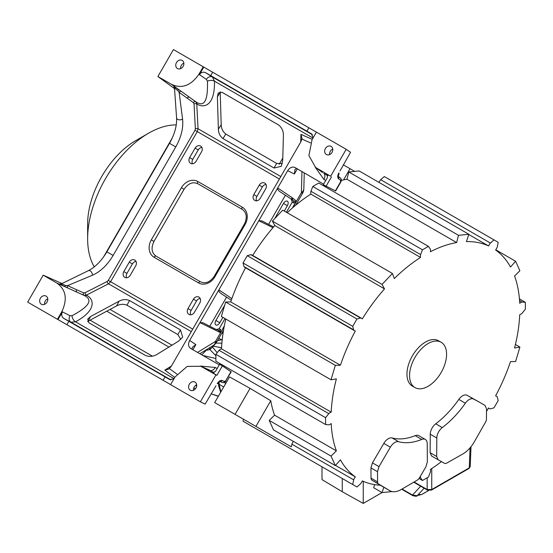 <?xml version="1.0" encoding="UTF-8"?>
<svg xmlns="http://www.w3.org/2000/svg" width="553" height="553" viewBox="0 0 553 553"><rect width="100%" height="100%" fill="white"/><g stroke="black" fill="none" stroke-linecap="round" stroke-linejoin="round"><path stroke-width="0.83" d="M197.532 352.406L215.559 341.353A9.719 6.152 58.5 0 1 213.368 345.438L213.368 345.438A9.719 9.719 0 0 0 216.707 342.017L223.543 330.169M216.182 329.457L219.099 328.8L220.543 329.318L220.709 332.118A1.942 0.809 -134.6 0 0 220.737 332.381L220.377 332.609L218.255 330.203A1.942 1.673 -70.8 0 0 218.103 330.162L217.343 329.823M219.292 364.849L190.778 348.535C188.262 346.745 187.896 344.049 189.665 340.454L199.958 322.627L203.027 322.772L204.9 323.747M231.313 300.217L221.559 293.892C219.437 292.489 218.539 291.148 218.864 289.876L258.79 220.73L261.859 220.868L263.733 221.843M292.095 199.764A1.942 1.68 123.9 0 1 292.102 197.677L292.91 198.292C295.468 200.214 296.567 201.34 296.214 201.658L292.883 207.582M286.385 212.248L292.288 202.025L291.058 198.921L280.392 191.995C278.27 190.585 277.371 189.25 277.696 187.979L287.671 170.711C289.896 167.379 292.413 166.349 295.226 167.628L295.039 167.524M220.709 332.118L218.553 330.362M226.599 297.099L209.76 326.27L204.458 323.512M220.377 332.609L199.958 322.627L218.864 289.876L231.866 298.627M285.431 195.202L268.585 224.373L263.29 221.615M272.982 227.663L258.79 220.73L277.696 187.979L292.102 197.677M323.609 184.17L295.226 167.628M315.141 167.11L323.913 179.442A5.184 3.353 119.6 0 0 323.754 173.379L327.832 175.695M300.721 142.073L300.929 134.351L302.007 138.347L300.984 141.616L171.126 366.535L168.81 369.058L164.808 370.116L171.389 366.079M217.163 368.54L215.352 367.475L200.283 366.051M192.126 349.309L192.237 347.408L195.873 344.637L192.914 349.766M88.1 321.196L90.588 316.503L119.082 301.198L116.586 305.899L87.561 321.507M116.586 305.899C120.056 304.046 123.526 303.818 126.996 305.215L177.845 334.572L180.499 329.968L182.69 337.13L178.197 341.381L156.886 354.452C153.202 356.623 149.407 356.962 145.515 355.468L88.853 322.758L87.671 319.129L90.588 316.503M180.81 339.424L177.845 334.572M119.082 301.198C122.552 299.353 126.022 299.125 129.492 300.521L180.499 329.968M62.005 283.523L43.203 275.166L27.65 302.104L57.975 319.579L62.316 312.058C61.21 314.83 61.708 316.959 63.809 318.445L70.929 322.171L75.526 321.811C96.575 310.385 94.432 299.353 86.565 295.219A5.184 2.993 -60 0 1 84.27 295.489L86.386 295.115L108.547 283.827L110.6 281.733L197.276 131.6L198.064 128.773L196.757 103.936L196.025 101.918C204.285 107.531 208.094 100.625 207.437 81.201L206.352 79.39L199.405 74.62C201.244 72.277 203.338 71.641 205.681 72.72L311.698 133.95M198.893 74.282L203.228 66.775L173.448 49.576L157.895 76.514L171.444 84.333C181.723 89.04 190.826 85.75 198.769 74.468M174.534 88.625L157.895 76.514M103.57 256.951L172.301 137.904M196.025 101.918L179.345 89.987C173.877 86.386 172.453 85.646 175.066 87.775M279.396 179.013L194.967 130.266L195.354 128.849L194.048 104.012A1.942 1.134 -3 0 1 196.757 103.936L196.944 104.04A5.184 2.993 120 0 0 196.128 101.994M196.944 104.04C204.472 108.775 215.069 105.146 214.453 81.187A5.184 3.062 -2.3 0 0 207.437 81.201M218.38 129.208L221.2 124.702L220.205 92.379L217.384 96.886L218.38 129.208C218.511 133.135 220.046 136.259 222.99 138.568L274.005 168.015L281.304 166.335L282.735 160.315L283.399 135.326C283.433 131.047 281.836 127.591 278.594 124.964L221.933 92.254L218.255 92.959M217.384 96.886L218.2 93.049M282.348 163.557L276.666 163.412L274.005 168.015M221.2 124.702C221.331 128.628 222.873 131.745 225.818 134.054L276.666 163.412M220.205 92.379L220.205 91.757M335.042 190.667L323.291 184.723L327.438 177.527L327.182 174.416M297.355 168.872L294.396 173.995L294.977 169.46L296.567 168.416M304.254 172.895L303.839 188.746A9.719 6.152 -178.5 0 1 301.392 192.686L296.214 201.658A1.942 0.802 -165.4 0 0 295.973 201.769L295.876 202.391M224.2 326.533L215.559 341.353L216.707 342.01M220.543 329.318A1.942 1.915 109.9 0 1 218.255 330.203L217.626 329.947L218.255 330.203M215.794 329.284L209.76 326.27M273.638 226.896L268.585 224.373M274.751 218.566L283.489 203.435A3.885 2.247 -60 0 1 287.373 201.188A3.885 2.247 -60 0 1 287.373 205.675L284.283 211.032M219.099 328.8L225.002 318.576M222.894 317.36L219.804 322.717A3.885 2.247 -60 0 1 215.912 324.964A3.885 2.247 -60 0 1 215.912 320.47L224.649 305.339M199.854 302.871L194.393 312.327A4.535 3.705 120 0 1 188.919 314.408A4.535 3.705 120 0 1 187.979 308.629L193.439 299.173A4.535 3.705 120 0 1 198.914 297.092A4.535 3.705 120 0 1 199.854 302.871M135.706 265.841L130.245 275.297A4.535 3.705 120 0 1 124.771 277.371A4.535 3.705 120 0 1 123.831 271.592L129.291 262.136A4.535 3.705 120 0 1 134.766 260.055A4.535 3.705 120 0 1 135.706 265.841M260.214 198.32A4.535 3.705 120 0 1 254.739 200.4A4.535 3.705 120 0 1 253.799 194.621L259.26 185.158A4.535 3.705 120 0 1 264.735 183.084A4.535 3.705 120 0 1 265.675 188.863L260.214 198.32M196.066 161.289A4.535 3.705 120 0 1 190.591 163.363A4.535 3.705 120 0 1 189.651 157.584L195.112 148.128A4.535 3.705 120 0 1 200.587 146.047A4.535 3.705 120 0 1 201.527 151.833L196.066 161.289M94.28 266.864A86.178 49.756 -60 0 1 87.637 238.758L87.637 238.758A86.178 49.756 -60 0 1 148.577 133.204A86.178 49.756 -60 0 1 176.248 124.902M222.956 333.901A86.178 49.756 -60 0 1 222.444 332.077M222.942 333.998A9.069 5.24 120 0 0 222.119 332.636M193.813 387.798A22.68 13.092 120 0 0 194.801 388.483A22.68 13.092 120 0 0 194.905 388.538L195.43 388.835M221.718 339.715L218.76 338.457M217.495 340.648L222.223 339.632M207.499 349.04L207.009 350.243L206.359 350.084L201.831 354.867M206.732 349.51L206.359 350.084A1.293 0.408 -136.6 0 1 206.027 349.938M215.884 355.697L209.808 349.524L209.069 348.079M207.009 350.243L209.808 349.524L211.004 348.59L209.843 347.602M202.882 355.461L215.884 358.524M217.205 352.683L212.47 347.042L211.004 348.59M221.877 343.199L216.306 343.102L216.271 341.498M212.207 346.15A1.618 0.442 -138.4 0 0 212.87 346.62L216.002 343.067M213.016 345.653L213.658 346.254L212.87 346.62A5.834 3.366 120 0 1 212.67 346.835A5.834 3.366 120 0 1 212.47 347.042A1.618 0.567 45.4 0 1 211.723 346.448M213.658 346.254L221.566 347.74M211.122 393.777L218.414 396.155M219.216 386.153L218.67 385.98L218.594 384.128L219.133 384.328L220.882 391.883M218.615 382.33L218.594 384.128M218.67 385.98L220.668 392.25M225.258 384.3L225.265 383.284A133.487 77.067 120 0 0 225.465 383.941M243.444 419.209L243.037 421.22L352.731 484.546L353.671 479.859A7.127 4.113 -60 0 1 355.33 476.859A133.487 77.067 -60 0 1 340.427 459.813L335.325 465.591L331.033 456.101L336.376 450.861L274.565 415.179L269.228 420.418L273.521 429.902L335.325 465.591M336.376 450.861A133.487 77.067 -60 0 1 331.206 423.543A7.127 4.113 -60 0 1 328.786 424.849L325.579 424.538L325.579 417.66L328.786 413.644A7.127 4.113 -60 0 1 331.206 412.158A133.487 77.067 -60 0 1 336.376 378.867L331.033 379.793L335.325 365.346L340.427 365.236A133.487 77.067 -60 0 1 355.33 330.984A7.127 4.113 -60 0 1 354.508 330.694A7.127 4.113 -60 0 1 353.671 329.899L352.731 326.298L356.941 319.005L360.528 318.023A7.127 4.113 -60 0 1 361.641 318.348A7.127 4.113 -60 0 1 362.298 318.908A133.487 77.067 -60 0 1 384.515 288.88L382.061 284.408L392.423 273.472L394.289 278.553A133.487 77.067 -60 0 1 420.536 257.435A7.127 4.113 -60 0 1 420.425 256.295A7.127 4.113 -60 0 1 420.612 254.594L422.485 249.811L428.444 246.368L430.31 248.995A7.127 4.113 -60 0 1 430.504 250.474A7.127 4.113 -60 0 1 430.393 251.739A133.487 77.067 -60 0 1 456.64 242.56L458.506 235.315L468.868 234.285L466.414 241.592A133.487 77.067 -60 0 1 488.631 245.974A7.127 4.113 -60 0 1 490.4 243.044L493.988 239.878L384.294 176.552L380.706 179.711A7.127 4.113 120 0 0 379.033 182.421M468.868 234.285L359.18 170.96L348.819 171.983L346.945 179.227A133.487 77.067 120 0 0 341.388 180.409M325.572 186.043A133.487 77.067 120 0 0 324.673 186.458M428.444 246.368L318.749 183.043L312.798 186.479L310.924 191.262A7.127 4.113 120 0 0 310.841 194.103A133.487 77.067 120 0 0 287.201 212.718M392.423 273.472L282.728 210.14L272.366 221.082L274.82 225.548A133.487 77.067 120 0 0 252.693 255.445M361.641 318.348L251.947 255.016A7.127 4.113 120 0 0 250.841 254.691L247.246 255.673L243.037 262.965L243.984 266.567A7.127 4.113 120 0 0 244.82 267.362L354.508 330.694M245.56 267.79A133.487 77.067 120 0 0 230.732 301.91L225.638 302.021L221.345 316.461L331.033 379.793M225.811 319.046A133.487 77.067 120 0 0 221.511 348.825A7.127 4.113 120 0 0 219.092 350.319L215.884 354.328L215.884 361.206L325.579 424.538M221.808 364.627A133.487 77.067 120 0 0 221.898 365.616M224.926 382.123A133.487 77.067 120 0 0 225.265 383.284M274.565 415.179A133.487 77.067 120 0 1 270.763 400.718L250.067 388.358L229.53 376.911L214.688 402.605L291.32 446.852L250.087 423.045M425.34 439.455A9.069 5.24 -60 0 1 427.22 443.541L427.358 461.859L425.851 466.919L419.527 477.751A4.535 2.62 -60 0 1 417.301 480.094L401.298 489.495A22.68 13.092 -60 0 1 389.817 490.705A22.68 13.092 -60 0 1 389.72 490.642L378.494 483.937A4.535 2.62 -60 0 1 377.575 481.905L377.499 471.688L379.005 466.635L390.363 447.19A9.069 5.24 -60 0 1 398.665 441.723A73.549 42.463 120 0 0 421.766 439.435A9.069 5.24 -60 0 1 425.34 439.455L418.787 435.667A9.069 5.24 120 0 0 415.213 435.646A73.549 42.463 -60 0 1 392.112 437.935A9.069 5.24 120 0 0 383.81 443.409L372.452 462.854L370.945 467.907L371.022 478.124A4.535 2.62 120 0 0 371.941 480.156L380.409 485.216A133.487 77.067 -60 0 1 362.298 480.889A7.127 4.113 -60 0 1 360.528 483.813L356.941 486.979L352.731 484.546M493.988 239.878L498.198 242.311L497.258 247.004A7.127 4.113 -60 0 1 495.599 249.997A133.487 77.067 -60 0 1 510.502 267.044L515.603 261.265L519.896 270.756L514.553 275.995A133.487 77.067 -60 0 1 519.723 303.314A7.127 4.113 -60 0 1 522.143 302.014L525.35 302.325L525.35 309.203L522.143 313.212A7.127 4.113 -60 0 1 519.723 314.705A133.487 77.067 -60 0 1 514.553 347.989L519.896 347.063L515.603 361.51L510.502 361.621A133.487 77.067 -60 0 1 495.599 395.872A7.127 4.113 -60 0 1 496.421 396.162A7.127 4.113 -60 0 1 497.258 396.957L498.198 400.559L493.988 407.858L490.4 408.84A7.127 4.113 -60 0 1 489.287 408.508A7.127 4.113 -60 0 1 488.631 407.948A133.487 77.067 -60 0 1 486.516 411.308M478.504 401.658L467.119 395.312A9.069 5.24 120 0 0 458.817 399.425A73.549 42.463 -60 0 1 435.716 423.812A9.069 5.24 120 0 0 430.262 434.223L430.123 452.7L431.596 455.997L438.142 459.778L436.676 456.481L436.815 438.004A9.069 5.24 -60 0 1 442.269 427.593A73.549 42.463 120 0 0 465.363 403.213A9.069 5.24 -60 0 1 473.672 399.093L478.504 401.658M441.446 461.617A133.487 77.067 -60 0 1 430.393 469.421A7.127 4.113 -60 0 1 430.504 470.568A7.127 4.113 -60 0 1 430.31 472.269L428.444 477.052L422.485 480.488L420.612 477.868A7.127 4.113 -60 0 1 420.425 476.389A7.127 4.113 -60 0 1 420.425 476.202M441.163 342.272L438.55 340.766A26.171 15.111 120 0 0 418.379 347.775A26.171 15.111 120 0 0 406.96 374.118A26.171 15.111 120 0 0 412.379 386.098L414.992 387.605A26.171 15.111 -60 0 1 409.566 375.625A26.171 15.111 -60 0 1 420.992 349.282A26.171 15.111 -60 0 1 441.163 342.272A26.171 15.111 -60 0 1 446.582 354.252A26.171 15.111 -60 0 1 435.156 380.595A26.171 15.111 -60 0 1 414.992 387.605M420.612 477.868L419.748 477.363M374.713 484.628L373.676 487.732L382.061 492.571L383.844 487.255M363.245 481.31L363.245 503.424L382.047 492.564M392.112 491.576L382.061 492.571M342.266 478.504L342.266 491.728L363.245 503.424M322.005 466.808L322.005 479.617L342.266 491.728M419.029 478.49L422.485 480.488M478.476 401.644L485.022 405.425L486.536 408.743L486.453 419.043A4.535 2.62 -60 0 1 485.534 422.139L474.315 441.799A22.68 13.092 -60 0 1 462.737 454.027L446.727 463.103A4.535 2.62 -60 0 1 444.508 463.324L438.183 459.799M515.424 344.484L519.896 347.063M519.433 298.903L525.35 302.325M519.557 300.521L522.143 302.014M495.744 249.804L515.603 261.265M380.706 179.711L490.4 243.044M468.792 234.52L488.631 245.974M458.506 235.315L348.819 171.983M346.945 179.227L456.64 242.56M422.485 249.811L312.798 186.479M310.924 191.262L420.612 254.594M310.841 194.103L420.536 257.435M382.061 284.408L272.366 221.082M274.82 225.548L384.515 288.88M360.528 318.023L250.841 254.691M247.246 255.673L356.941 319.005M352.731 326.298L243.037 262.965M243.984 266.567L353.671 329.899M340.427 365.236L230.732 301.91M225.638 302.021L335.325 365.346M221.511 348.825L331.206 412.158M328.786 413.644L219.092 350.319M215.884 354.328L325.579 417.66M353.671 479.859L291.866 444.17L291.32 446.852M250.067 388.358L235.053 414.363M270.763 400.718L255.928 426.418M293.373 441.37A7.127 4.113 120 0 0 291.866 444.17M269.228 420.418L331.033 456.101M335.491 465.405L355.33 476.859M148.577 133.204L135.748 140.614A68.04 39.284 -60 0 0 87.637 223.937L87.637 238.758M343.309 164.822L350.035 168.706L343.572 179.898M282.797 158.027L279.147 164.345M350.035 168.706L354.708 171.402M43.203 275.166L56.752 282.991C65.959 289.537 67.673 299.069 61.874 311.588L69.92 315.694L72.035 315.728C89.178 306.583 93.257 299.837 84.27 295.489L76.998 292.184L84.035 295.35A1.942 1.541 114.2 0 1 83.607 292.862L85.093 292.724L107.254 281.442L108.291 280.399L194.967 130.266M61.542 284.408C58.383 283.205 59.731 284.069 65.593 287.007L76.998 292.184A1.942 1.541 114.2 0 1 76.57 289.703L83.607 292.862M61.673 284.477L60.318 283.931L61.48 283.779L65.261 285.396L67.542 285.638L76.57 289.703M92.379 275.263A3.546 2.267 66 0 0 91.114 271.647A3.546 2.267 66 0 0 88.376 270.659L88.376 270.659C95.316 267.134 101.489 260.857 106.881 251.829L113.123 255.438C107.317 265.129 100.404 271.737 92.379 275.263L67.542 285.638A1.942 1.541 114.2 0 0 67.95 288.113M176.58 117.872A3.546 2.267 -6 0 0 176.58 117.886A3.546 2.267 -6 0 0 178.799 119.759A3.546 2.267 -6 0 0 182.566 119.047C183.52 127.778 181.26 137.075 175.771 146.925L113.123 255.438M181.481 91.473A1.942 1.541 -54.2 0 0 179.131 92.358L177.783 90.505L174.492 88.038L176.58 117.886C177.001 125.662 174.651 134.137 169.529 143.324L175.771 146.925M187.163 98.144A1.942 1.541 -54.2 0 1 189.534 97.273L195.79 101.78A1.942 1.541 -54.2 0 0 193.426 102.651L179.131 92.358L182.566 119.047M174.043 378.687L75.526 321.811A5.184 3.062 62.3 0 1 72.035 315.728M312.97 138.063L214.453 81.187L212.47 77.026L205.681 72.72M312.065 139.619L308.899 155.58L315.597 167.455L330.632 176.241L346.185 149.303L316.399 132.112L312.065 139.619M326.374 154.515L326.374 154.515A4.7 3.836 120 0 1 325.399 148.529A4.7 3.836 120 0 1 331.074 146.379L331.074 146.379A4.7 3.836 120 0 1 332.049 152.365A4.7 3.836 120 0 1 326.374 154.515M175.066 376.939L170.607 384.639L200.386 401.831L215.94 374.899L200.808 366.273L187.177 366.411L175.066 376.939M190.301 390.211L190.301 390.211A4.7 3.836 120 0 1 189.326 384.224A4.7 3.836 120 0 1 194.995 382.075L194.995 382.075A4.7 3.836 120 0 1 195.969 388.061A4.7 3.836 120 0 1 190.301 390.211M177.465 68.544L177.465 68.544A4.7 3.836 120 0 1 176.49 62.558A4.7 3.836 120 0 1 182.158 60.408L182.158 60.408A4.7 3.836 120 0 1 183.133 66.395A4.7 3.836 120 0 1 177.465 68.544M57.429 319.295L61.874 311.588M41.385 304.233L41.385 304.233A4.7 3.836 120 0 1 40.41 298.247A4.7 3.836 120 0 1 46.086 296.097L46.086 296.097A4.7 3.836 120 0 1 47.06 302.083A4.7 3.836 120 0 1 41.385 304.233M193.474 390.314A4.7 3.836 120 0 1 196.681 384.77M340.081 170.849L350.554 152.269L346.185 149.303M329.553 154.626A4.7 3.836 120 0 1 332.754 149.075M200.386 401.831L205.135 404.139L215.995 385.773M180.637 68.655A4.7 3.836 120 0 1 183.845 63.104M44.565 304.344A4.7 3.836 120 0 1 47.765 298.793M203.228 66.775L316.385 132.132M340.289 177.886A1.942 1.631 126.4 0 1 340.413 177.962L338.339 176.435A1.942 1.631 126.4 0 1 338.547 178.778L340.669 180.347L340.6 181.799L335.339 190.909M338.851 172.978C337.475 175.654 337.371 177.582 338.547 178.778M327.272 174.499L330.632 176.241M331.482 176.87L326.035 186.306M222.188 382.434A1.942 1.631 -66.4 0 0 222.32 382.503L219.963 381.473A1.942 1.631 -66.4 0 0 222.092 380.485C220.474 380.063 218.85 381.114 217.225 383.644M230.636 371.505L222.361 365.886L216.914 375.321L215.94 374.899M216.914 375.321L212.331 372.674L215.456 371.492L219.61 364.296L222.361 365.886M322.337 172.446L317.083 168.423M311.422 133.771L313.136 137.766M203.746 67.1L199.405 74.62M212.649 72.27L210.707 75.637M63.809 318.445L68.849 321.341L66.906 324.708L170.621 384.611M57.975 319.579L66.906 324.708M62.316 312.058L61.77 311.788M169.84 379.648L165.071 376.89L163.128 380.264M68.849 321.341L165.071 376.89M173.87 378.985L169.55 379.496M215.352 367.475A5.184 3.353 -59.6 0 1 210.022 370.372L208.509 369.604M308.871 127.826L306.929 131.192M190.757 314.816A4.535 3.705 120 0 1 191.089 310.427L196.55 300.963A4.535 3.705 120 0 1 200.186 298.482M126.609 277.779A4.535 3.705 120 0 1 126.941 273.389L132.402 263.933A4.535 3.705 120 0 1 136.038 261.451M256.578 200.801A4.535 3.705 120 0 1 256.91 196.412L262.371 186.955A4.535 3.705 120 0 1 266.007 184.474M192.43 163.771A4.535 3.705 120 0 1 192.762 159.382L198.223 149.925A4.535 3.705 120 0 1 201.859 147.444M292.91 198.292A1.942 1.673 130.8 0 0 293.083 200.594L292.551 200.179L293.083 200.594A1.942 1.915 130.1 0 1 293.463 203.013L295.689 202.28L292.378 208.018M293.083 200.594L295.973 201.769M428.596 490.525L421.842 494.423L419.948 494.88L420.073 494.465L418.531 494.41M420.681 486.211L412.517 495.059L417.204 495.723L420.073 494.465M470.057 447.833L469.276 467.866L470.223 466.601L469.006 468.439A1.293 0.747 -120 0 0 469.276 467.866L431.741 489.536A1.293 0.747 60 0 1 431.471 490.103L427.428 490.103A1.293 0.747 -60 0 1 427.158 489.536L431.741 489.536L431.741 468.557M189.665 340.454L195.873 344.637M294.396 173.995L287.671 170.711M301.952 171.548L301.392 192.686L302.539 193.35A9.719 9.719 0 0 0 303.839 188.746M323.913 179.442L325.738 180.478M301.938 139.073L310.523 142.881M176.988 374.16L169.405 368.63M129.492 300.521L126.996 305.215M191.297 331.6L108.547 283.827A1.942 1.134 63 0 1 107.254 281.442M174.789 377.395L164.808 370.116M86.565 295.219L86.386 295.115A1.942 1.134 63 0 1 85.093 292.724M192.721 329.139L108.291 280.399M177.783 90.505A1.942 1.134 -55.9 0 1 179.345 89.987L171.444 84.333M194.048 104.012L193.426 102.651M300.929 134.351L312.217 139.356M280.82 176.545L198.064 128.773A1.942 1.134 -3 0 0 195.354 128.849M222.99 138.568L225.818 134.054M340.669 180.347A1.942 1.631 126.4 0 0 340.42 177.969C341.471 179.041 341.623 180.368 340.869 181.951L340.6 181.799M224.331 325.876L221.207 331.724M215.912 320.47L219.804 322.717M181.412 187.737A13.611 11.108 120 0 1 197.836 181.502L242.283 207.161A13.611 11.108 120 0 1 245.097 224.504L214.965 276.694A13.611 11.108 120 0 1 198.541 282.922L154.1 257.263A13.611 11.108 120 0 1 151.28 239.919L181.412 187.737L184.066 189.264C188.241 183.361 192.831 181.522 197.836 183.748A1.942 1.12 -60 0 1 197.836 181.502M245.097 224.504L244.385 224.089L214.253 276.279C210.078 282.189 205.488 284.028 200.483 281.802A1.942 1.12 120 0 0 198.541 282.922L156.043 258.382M197.836 183.748L242.283 209.407A1.942 1.12 -60 0 1 242.283 207.161M214.253 276.279L214.965 276.694M200.483 281.802L156.043 256.143A1.942 1.12 120 0 0 154.1 257.263M156.043 256.143C151.612 252.921 150.907 248.027 153.934 241.454L151.28 239.919M196.64 386.229L195.693 385.33M219.168 381.86L219.133 384.328L223.716 386.976M219.976 364.51A4.535 2.62 -60 0 1 220.26 363.729M378.494 483.937L371.941 480.156M389.817 490.705L380.298 485.209L389.72 490.642M371.022 478.124L377.575 481.905M377.499 471.688L370.945 467.907M372.452 462.854L379.005 466.635M390.363 447.19L383.81 443.409M398.665 441.723L392.112 437.935M421.766 439.435L415.213 435.646M438.121 459.764L431.63 456.018M430.123 452.7L436.676 456.481M436.815 438.004L430.262 434.223M442.269 427.593L435.716 423.812M465.363 403.213L458.817 399.425M467.119 395.312L473.672 399.093M152.345 356.132L90.035 320.159M168.928 347.063L106.764 311.173M171.976 345.196L110.019 309.424M65.261 285.396A1.942 1.134 115.9 0 0 65.593 287.007L56.752 282.991M170.953 379.918L70.929 322.171A5.184 4.037 117.6 0 1 69.92 315.694M312.486 134.773L212.47 77.026A5.184 4.037 -57.6 0 0 206.352 79.39M230.995 371.637L225.735 380.747L224.511 381.535L222.092 380.485M214.059 372.743L210.022 370.372L202.391 367.074M231.251 371.816L225.735 380.747M222.334 382.51A1.942 1.631 -66.4 0 0 224.511 381.535M191.089 310.427L187.979 308.629M196.55 300.963L193.439 299.173M132.402 263.933L129.291 262.136M126.941 273.389L123.831 271.592M256.91 196.412L253.799 194.621M262.371 186.955L259.26 185.158M192.762 159.382L189.651 157.584M198.223 149.925L195.112 148.128M283.489 203.435L287.373 205.675M292.288 202.025L293.463 203.013M418.593 494.949A1.293 1.265 16.4 0 0 419.948 494.88M424.137 488.209L417.204 495.723A1.293 0.747 60 0 1 417.107 495.806A1.293 0.747 60 0 1 416.921 495.868M414.079 481.988L427.158 489.536L427.158 477.792M402.079 489.039L412.517 495.059A1.293 0.747 -60 0 0 412.78 495.633L401.72 489.246M199.854 353.726L213.368 345.438M340.869 181.951L335.623 191.041M302.539 193.35L295.696 205.191M216.368 329.519L217.543 329.906M244.385 224.089C247.412 217.523 246.714 212.629 242.283 209.407M153.934 241.454L184.066 189.264M218.304 396.349L211.108 393.791M488.548 408.079L489.287 408.508M495.675 395.734L496.421 396.162M87.637 223.937L87.637 238.633M219.907 363.528L219.638 364.309M88.376 270.659L61.48 283.779M169.529 143.324L106.881 251.829M338.291 176.4L339.12 173.137M315.936 167.69L322.385 172.488M201.188 366.439L208.564 369.632M226.004 380.906C225.03 382.337 223.799 382.87 222.32 382.503M219.907 381.452L219.99 381.473C219.845 381.141 219.009 381.916 217.495 383.803M174.492 88.038L174.043 86.952L175.19 87.851M291.549 199.301L292.468 200.124M428.623 490.532L421.739 494.506L418.607 495.198M412.78 495.633C415.49 496.359 416.927 496.414 417.1 495.806L419.381 494.541L418.642 494.403M427.428 490.103L413.727 482.195M469.006 468.439L431.471 490.103M471.004 446.7L470.223 466.614"/></g></svg>
